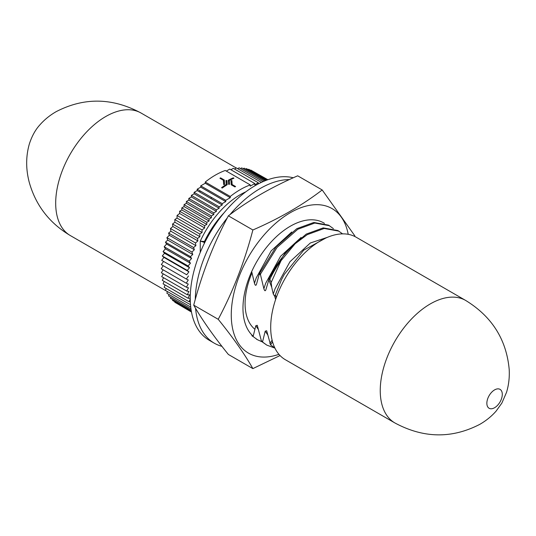 <?xml version="1.0" encoding="UTF-8"?>
<svg xmlns="http://www.w3.org/2000/svg" width="536" height="536" viewBox="0 0 536 536"><rect width="100%" height="100%" fill="white"/><g stroke="black" fill="none" stroke-linecap="round" stroke-linejoin="round"><path stroke-width="0.8" d="M325.774 238.064L303.718 250.178L284.308 274.378L281.527 279.584L275.37 294.793L276.221 297.748M253.26 171.466L267.879 179.721M250.513 170.301L250.882 170.093L267.678 179.788M248.135 169.584L248.704 169.255L267.223 179.949M245.689 169.061L246.46 168.619L266.533 180.203M243.156 168.726L244.135 168.163L265.608 180.558M240.496 168.592L241.709 167.895L264.456 181.021M237.649 168.679L239.143 167.815L263.055 181.617M234.513 169.021L236.376 167.942L261.38 182.381M230.909 169.731L233.321 168.338L258.332 182.776L254.794 184.82L254.794 183.526L250.272 186.139L250.272 184.92A76.4 44.113 120 0 0 230.266 196.471L205.255 182.032L205.255 183.252L230.266 197.69L230.266 196.471M226.319 171.085L229.783 169.088L254.794 183.526M205.255 182.032A76.4 44.113 120 0 1 225.261 170.475L250.272 184.92M228.584 184.304L228.336 180.19A76.4 44.113 -60 0 1 233.267 177.845L233.93 178.227A76.4 44.113 120 0 0 229.294 180.424L229.529 184.27L228.584 184.304M233.334 178.488L232.758 178.743M229.294 180.739L228.403 181.255M233.267 178.448L233.267 177.845M229.462 184.277L229.294 180.424M232.115 185.295L231.887 181.557L231.016 181.577M231.21 184.773L230.949 180.538L231.887 180.558L232.142 184.538L235.599 186.535A76.4 44.113 120 0 0 234.935 186.923L231.21 184.773M223.438 187.205L222.118 187.962M226.232 185.309L225.998 180.531L226.942 180.518L227.19 184.706A76.4 44.113 120 0 0 222.259 188.049L221.596 187.66A76.4 44.113 -60 0 1 226.232 184.498M227.13 184.746L226.942 181.657L226.065 181.677M226.942 181.657L226.942 180.518M223.639 184.538L223.385 180.257L219.928 178.254A76.4 44.113 -60 0 1 220.591 177.872L224.316 180.022L224.577 184.485L223.639 184.538M224.517 184.485L224.316 181.175L223.412 180.652M224.316 181.175L224.316 180.022M205.255 183.252L200.732 185.858L225.743 200.303L230.266 197.69M200.732 185.858L200.732 187.151L225.743 201.596L225.743 200.303M200.732 187.151L197.194 189.195L222.206 203.633L225.743 201.596M197.194 189.195L197.194 190.568L194.133 192.337L219.144 206.775L222.206 205.007L222.206 203.633M197.194 190.568L222.206 205.007M194.133 192.337L194.133 193.798L219.144 208.236L219.144 206.775M194.133 193.798L191.372 195.392L216.383 209.831L219.144 208.236M191.372 195.392L191.372 196.953L216.383 211.398L216.383 209.831M191.372 196.953L188.806 198.441L213.817 212.879L216.383 211.398M188.806 198.441L188.806 200.109L213.817 214.547L213.817 212.879M188.806 200.109L186.374 201.509L211.392 215.948L213.817 214.547M186.374 201.509L186.374 203.305L211.392 217.743L211.392 215.948M186.374 203.305L184.056 204.645L209.067 219.083L211.392 217.743M184.056 204.645L184.056 206.581L209.067 221.02L209.067 219.083M184.056 206.581L181.811 207.874L206.822 222.313L209.067 221.02M181.811 207.874L181.811 209.965L206.822 224.403L206.822 222.313M181.811 209.965L179.634 211.224L204.645 225.663L206.822 224.403M179.634 211.224L179.634 213.502L204.645 227.941L204.645 225.663M179.634 213.502L177.054 215.499L202.065 229.944L204.645 227.941M177.054 215.499L177.041 218.072L202.052 232.517L202.065 229.944M177.041 218.072L174.796 219.579L199.807 234.018L202.052 232.517M172.887 226.5L172.545 224.021L174.897 222.226L199.908 236.664L197.556 238.466L197.898 240.939L195.479 242.969L170.468 228.53L172.887 226.5L197.898 240.939M199.807 234.018L199.908 236.664M174.897 222.226L174.796 219.579M172.545 224.021L197.556 238.466M170.468 228.53L170.884 231.224L195.895 245.662L195.479 242.969M166.582 244.048L165.436 242.192L167.741 240.061L166.91 237.629L169.343 235.27L168.592 233.073L193.603 247.511L194.354 249.709L191.922 252.074L192.752 254.5L190.448 256.63L191.593 258.486L189.188 261.173L164.177 246.734L166.582 244.048L191.593 258.486M195.895 245.662L193.603 247.511M168.592 233.073L170.884 231.224M169.343 235.27L194.354 249.709M166.91 237.629L191.922 252.074M167.741 240.061L192.752 254.5M165.436 242.192L190.448 256.63M164.177 246.734L165.41 248.825L190.421 263.263L189.188 261.173M165.41 248.825L163.071 251.538L188.082 265.977L190.421 263.263M163.071 251.538L164.525 253.273L189.536 267.719L188.082 265.977M164.525 253.273L162.274 255.98L187.285 270.419L189.536 267.719M162.274 255.98L163.909 257.387L188.92 271.832L187.285 270.419M163.909 257.387L161.698 260.335L186.709 274.78L188.92 271.832M161.698 260.335L186.709 274.78M163.48 261.514L161.349 264.603L186.361 279.042L188.491 275.953M163.185 265.662L161.236 268.744L186.247 283.189L188.277 279.973L186.361 279.042M186.247 283.189L188.277 284.053L186.361 287.202L188.491 287.825L186.709 291.061L188.92 291.457L187.285 294.76L189.536 294.854L188.082 298.271L190.246 298.291M163.125 269.843L161.349 272.757L186.361 287.202M163.225 273.842L161.698 276.623L186.709 291.061M163.567 277.702L162.274 280.315L187.285 294.76M164.117 281.38L163.071 283.832L188.082 298.271M165.021 284.951L164.177 287.356L189.188 301.802L190.246 298.78M190.32 301.755L189.188 301.802M166.14 288.495L165.436 290.445L190.501 304.729M167.339 291.544L166.91 293.306L190.729 307.061M168.947 294.478L168.592 295.926L190.957 308.837M170.629 297.105L170.468 298.297L191.164 310.244M172.646 299.557L172.545 300.408L191.339 311.262M174.816 301.721L174.796 302.25L191.446 311.865M177.054 303.557L191.479 312.046M211.76 197.603A51.644 29.815 120 0 0 210.688 198.36M204.37 243.324L204.062 242.225L200.25 241.173L204.457 241.501A67.382 38.9 -60 0 1 223.968 212.919M204.142 241.341L204.062 242.225M258.332 183.888L258.332 182.776M251.685 271.571L254.459 283.222C255.156 285.527 255.819 285.909 256.456 284.368L259.27 274.09L260.503 274.8L263.866 288.649C264.563 290.954 265.226 291.336 265.856 289.802L269.541 277.527A67.382 38.9 -60 0 1 295.169 243.713L281.031 260.684A66.967 38.666 120 0 0 269.889 279.216L271.162 282.505L271.739 287.35L268.744 279.558L269.889 279.216L268.978 278.754M260.355 273.775L260.034 274.533L260.362 273.782M272.556 341.854L270.553 344.849L266.673 330.739L265.213 331.161L262.506 341.975L261.508 341.392L257.273 325.305L255.806 325.734L253.106 336.541L257.421 339.703L261.863 341.713M253.106 336.541L252.101 335.965M261.508 341.392L266.821 345.13L274.908 348.092M262.506 341.975L266.821 345.13M270.553 344.849L274.854 347.978M275.618 299.503L274.707 296.301L275.37 294.793M269.876 343.563L272.114 340.159M271.739 287.35L273.273 294.076L274.707 296.301M271.162 282.505L281.031 260.684M333.419 228.638L328.501 225.133L313.801 222.467L296.803 228.671L276.094 246.808L259.571 273.327L260.576 273.903L260.503 274.8M329.499 225.71L314.8 223.043L297.808 229.247L277.092 247.384L260.576 273.903M342.611 233.87L337.908 230.56L323.208 227.894L306.21 234.098L285.936 251.719L269.541 277.527M338.906 231.137L324.206 228.47L307.208 234.674L295.169 243.713M251.759 335.302L252.992 336.018M261.166 340.735L262.399 341.445M252.992 336.039A66.92 38.639 -60 0 1 242.969 308.2A66.92 38.639 -60 0 1 272.65 240.363A66.92 38.639 -60 0 1 324.454 223.345M252.014 272.844A59.851 34.552 120 0 0 245.086 303.644A59.851 34.552 120 0 0 254.969 329.318M278.928 354.316A83.475 48.193 -60 0 1 231.264 314.954A83.475 48.193 -60 0 1 284.583 216.33A83.475 48.193 -60 0 1 348.212 234.319M252.878 368.607C244.604 354.062 233.053 337.626 218.219 319.302L193.724 305.158C201.998 319.697 213.549 336.132 228.376 354.464L252.878 368.607L280.04 355.549M218.219 319.302C233.053 291.423 244.604 261.648 252.878 229.978C279.182 218.581 302.291 205.241 322.19 189.965L297.688 175.815C271.229 187.305 248.128 200.645 228.376 215.834C213.549 243.719 201.998 273.494 193.724 305.158M252.878 229.978L228.376 215.834M322.19 189.965L354.852 235.867M289.319 179.594A91.964 53.098 120 0 0 260.275 188.458A91.964 53.098 120 0 0 229.91 214.681M227.351 217.804A91.964 53.098 120 0 0 195.265 299.517M195.566 308.307A91.964 53.098 120 0 0 214.293 343.194A91.964 53.098 120 0 0 221.938 346.336M293.279 177.785A91.964 53.098 120 0 0 255.277 185.57A91.964 53.098 120 0 0 195.198 266.613A91.964 53.098 120 0 0 209.295 340.306L214.293 343.194M394.898 422.958L285.346 359.71A70.745 40.843 -60 0 1 274.506 303.021A70.745 40.843 -60 0 1 320.716 240.684A70.745 40.843 -60 0 1 356.092 237.18L465.637 300.428C491.948 316.548 506.466 339.563 509.2 369.472C509.622 377.411 508.738 385.029 506.54 392.318L501.87 403.072L496.068 411.166C491.478 416.365 486.052 420.76 479.787 424.358C451.801 438.817 423.507 438.348 394.898 422.958A70.745 40.843 -60 0 1 384.051 366.269A70.745 40.843 -60 0 1 430.267 303.932A70.745 40.843 -60 0 1 465.637 300.428M494.574 389.907A10.914 6.298 -60 0 1 502.292 394.362A10.914 6.298 -60 0 1 494.574 407.728A10.914 6.298 -60 0 1 486.856 403.273A10.914 6.298 -60 0 1 494.574 389.907M200.357 191.024A70.745 40.843 120 0 0 199.452 191.875M200.25 252.409L200.25 241.173A70.209 40.535 -60 0 1 245.836 191.814M204.25 242.875L204.25 243.565M291.725 232.008L271.156 250.882L256.262 277.856L254.459 283.222M255.806 325.734L258.365 329.473M265.213 331.161L267.765 334.9M327.509 237.301L310.317 242.996L289.963 261.736L275.069 288.716L273.273 294.076M301.125 237.435L280.556 256.309L265.668 283.289L263.866 288.649M70.337 235.572C49.346 223.056 35.624 205.201 29.165 182.005C25.775 168.867 25.849 156.15 29.38 143.856C31.946 136.044 35.43 129.725 39.852 124.908C44.448 119.675 49.895 115.253 56.193 111.642C84.172 97.184 112.473 97.653 141.082 113.042A70.745 40.843 120 0 0 105.706 116.546A70.745 40.843 120 0 0 59.496 178.89A70.745 40.843 120 0 0 70.337 235.572L167.333 291.577M256.416 339.127L257.421 339.703M141.082 113.042L236.275 168.002"/></g></svg>
